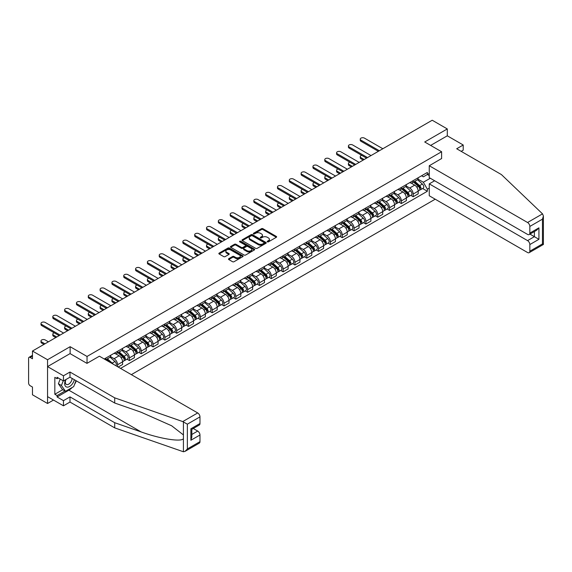 <?xml version="1.0" encoding="UTF-8"?>
<svg xmlns="http://www.w3.org/2000/svg" width="572" height="572" viewBox="0 0 572 572"><rect width="100%" height="100%" fill="white"/><g stroke="black" fill="none" stroke-linecap="round" stroke-linejoin="round"><path stroke-width="0.86" d="M267.381 241.856A0.736 0.422 0 0 0 268.418 241.856L276.326 237.294A1.051 0.608 0 0 0 276.633 236.865A1.051 0.608 0 0 0 276.326 236.436L262.934 228.7A1.051 0.608 0 0 0 261.447 228.7L253.539 233.269A0.736 0.422 0 0 0 254.583 233.869L255.605 233.276A3.368 1.945 0 0 1 260.367 233.276L261.483 233.919A3.368 1.945 0 0 1 262.469 235.292A3.368 1.945 0 0 1 261.483 236.672L260.46 237.258A0.736 0.422 0 0 0 261.504 237.859L262.527 237.273A3.368 1.945 0 0 1 267.288 237.273L268.404 237.916A3.368 1.945 0 0 1 269.391 239.289A3.368 1.945 0 0 1 268.404 240.662L267.381 241.255A0.736 0.422 0 0 0 267.381 241.856L267.381 241.255M228.786 258.687A1.051 0.608 0 0 0 228.478 259.116A1.051 0.608 0 0 0 228.786 259.545L232.539 261.711A1.051 0.608 0 0 0 234.027 261.711L242.807 256.642A1.051 0.608 0 0 0 243.114 256.213A1.051 0.608 0 0 0 242.807 255.784L229.415 248.055A1.051 0.608 0 0 0 227.928 248.055L219.147 253.124A1.051 0.608 0 0 0 218.84 253.553A1.051 0.608 0 0 0 219.147 253.982L223.688 256.599A1.051 0.608 0 0 0 225.175 256.599L228.936 254.433A1.051 0.608 0 0 0 229.243 254.004A1.051 0.608 0 0 0 228.936 253.575L226.684 252.273A2.817 1.623 0 0 1 225.861 251.122A2.817 1.623 0 0 1 227.599 249.621A2.817 1.623 0 0 1 230.659 249.978L239.482 255.062A2.817 1.623 0 0 1 240.304 256.213A2.817 1.623 0 0 1 238.567 257.715A2.817 1.623 0 0 1 235.5 257.364L234.027 256.513A1.051 0.608 0 0 0 232.539 256.513L228.786 258.687L228.786 259.545L232.539 257.393L232.539 256.513M87.037 356.449L70.134 346.696L47.547 359.738L32.468 351.029L432.21 120.234L447.297 128.943L424.71 141.985L441.613 151.744L87.037 356.449L87.037 363.32M255.677 248.355A1.051 0.608 0 0 0 257.164 248.355L265.944 243.286A1.051 0.608 0 0 0 266.252 242.857A1.051 0.608 0 0 0 265.944 242.428L252.552 234.692A1.051 0.608 0 0 0 251.065 234.692L242.285 239.761A1.051 0.608 0 0 0 241.977 240.19A1.051 0.608 0 0 0 242.285 240.619L255.677 248.355M240.018 242.013A0.736 0.422 0 0 1 240.762 242.12L254.361 249.971L245.595 255.033A1.051 0.608 0 0 1 244.108 255.033L230.716 247.304L234.477 245.145L234.477 244.273L230.716 246.439A1.051 0.608 0 0 0 230.409 246.875A1.051 0.608 0 0 0 230.716 247.304L230.716 246.439M234.477 245.145A1.051 0.608 0 0 1 235.964 245.145L235.964 244.273A1.051 0.608 0 0 0 234.477 244.273M235.964 244.273L241.391 247.411A1.051 0.608 0 0 0 242.885 247.411L245.374 245.967A1.051 0.608 0 0 0 245.681 245.538A1.051 0.608 0 0 0 245.374 245.109L239.718 241.849A0.736 0.422 0 0 1 240.762 241.248L254.376 249.106A1.051 0.608 0 0 1 254.683 249.535A1.051 0.608 0 0 1 254.376 249.964L254.376 249.106M47.547 359.738L47.547 403.496L32.468 394.787L32.468 387.044L30.116 385.685A2.145 1.237 -120 0 1 28.6 383.061L28.6 358.294A2.145 1.237 -120 0 1 29.043 357.307L32.468 355.334M131.338 374.639L435.206 199.199M47.547 403.496L53.496 400.057M32.468 351.029L32.468 358.773L30.116 357.414A2.145 1.237 -120 0 0 29.043 357.307M461.168 151.351L463.213 150.164L463.213 145.002L447.297 135.814L447.297 128.943M413.191 180.623A4.934 2.846 60 0 1 412.169 182.84L417.167 179.951A4.934 2.846 -120 0 0 418.189 177.735M406.091 185.936L409.702 188.016A4.934 2.846 60 0 1 413.191 194.058L418.189 191.17A4.934 2.846 -120 0 0 414.707 185.128L411.125 183.061M418.189 191.17L418.189 193.837L413.191 196.725L410.789 195.345M412.169 182.84A4.934 2.846 60 0 1 409.738 182.618M413.191 194.058L413.191 196.725M401.365 187.452A4.934 2.846 60 0 1 400.343 189.661L405.348 186.772A4.934 2.846 -120 0 0 406.363 184.563M398.963 202.166L401.365 203.553L406.363 200.665L406.363 197.998A4.934 2.846 -120 0 0 402.881 191.956L399.299 189.89M400.343 189.661A4.934 2.846 60 0 1 397.919 189.439M394.265 192.757L397.876 194.845A4.934 2.846 60 0 1 401.365 200.886L401.365 203.553M389.539 194.28A4.934 2.846 60 0 1 388.517 196.489L393.522 193.601A4.934 2.846 -120 0 0 394.544 191.391M387.144 208.994L389.539 210.382L394.544 207.493L394.544 204.826A4.934 2.846 -120 0 0 391.055 198.784L387.473 196.718M388.517 196.489A4.934 2.846 60 0 1 386.093 196.267M382.439 199.585L386.05 201.673A4.934 2.846 60 0 1 389.539 207.715L389.539 210.382M377.713 201.101A4.934 2.846 60 0 1 376.698 203.317L381.696 200.429A4.934 2.846 -120 0 0 382.718 198.212M375.318 215.823L377.713 217.21L382.718 214.321L382.718 211.647A4.934 2.846 -120 0 0 379.229 205.613L375.654 203.546M376.698 203.317A4.934 2.846 60 0 1 374.267 203.096M370.613 206.413L374.231 208.501A4.934 2.846 60 0 1 377.713 214.536L377.713 217.21M365.894 207.929A4.934 2.846 60 0 1 364.872 210.146L369.869 207.257A4.934 2.846 -120 0 0 370.892 205.041M363.492 222.651L365.894 224.031L370.892 221.142L370.892 218.475A4.934 2.846 -120 0 0 367.41 212.441L363.828 210.367M364.872 210.146A4.934 2.846 60 0 1 362.441 209.924M358.794 213.242L362.405 215.322A4.934 2.846 60 0 1 365.894 221.364L365.894 224.031M354.068 214.757A4.934 2.846 60 0 1 353.046 216.967L358.051 214.085A4.934 2.846 -120 0 0 359.073 211.869M351.666 229.479L354.068 230.859L359.073 227.971L359.073 225.304A4.934 2.846 -120 0 0 355.584 219.262L352.002 217.196M353.046 216.967A4.934 2.846 60 0 1 350.622 216.745M346.968 220.07L350.579 222.15A4.934 2.846 60 0 1 354.068 228.192L354.068 230.859M342.242 221.586A4.934 2.846 60 0 1 341.219 223.795L346.224 220.906A4.934 2.846 -120 0 0 347.247 218.697M339.847 236.3L342.242 237.687L347.247 234.799L347.247 232.132A4.934 2.846 -120 0 0 343.758 226.09L340.176 224.024M341.219 223.795A4.934 2.846 60 0 1 338.796 223.573M335.142 226.891L338.76 228.979A4.934 2.846 60 0 1 342.242 235.02L342.242 237.687M330.416 228.407A4.934 2.846 60 0 1 329.4 230.623L334.398 227.735A4.934 2.846 -120 0 0 335.421 225.525M328.021 243.129L330.416 244.516L335.421 241.627L335.421 238.953A4.934 2.846 -120 0 0 331.932 232.918L328.357 230.852M329.4 230.623A4.934 2.846 60 0 1 326.969 230.402M323.323 233.719L326.934 235.807A4.934 2.846 60 0 1 330.416 241.842L330.416 244.516M318.597 235.235A4.934 2.846 60 0 1 317.574 237.452L322.579 234.563A4.934 2.846 -120 0 0 323.595 232.346M316.194 249.957L318.597 251.344L323.595 248.455L323.595 245.781A4.934 2.846 -120 0 0 320.113 239.747L316.53 237.673M317.574 237.452A4.934 2.846 60 0 1 315.143 237.23M311.497 240.547L315.108 242.635A4.934 2.846 60 0 1 318.597 248.67L318.597 251.344M306.771 242.063A4.934 2.846 60 0 1 305.748 244.28L310.753 241.391A4.934 2.846 -120 0 0 311.776 239.175M304.375 256.785L306.771 258.165L311.776 255.276L311.776 252.609A4.934 2.846 -120 0 0 308.287 246.568L304.704 244.501M305.748 244.28A4.934 2.846 60 0 1 303.324 244.051M299.671 247.376L303.282 249.456A4.934 2.846 60 0 1 306.771 255.498L306.771 258.165M294.945 248.892A4.934 2.846 60 0 1 293.922 251.101L298.927 248.212A4.934 2.846 -120 0 0 299.95 246.003M292.549 263.606L294.945 264.993L299.95 262.105L299.95 259.438A4.934 2.846 -120 0 0 296.46 253.396L292.885 251.33M293.922 251.101A4.934 2.846 60 0 1 291.498 250.879M287.845 254.197L291.463 256.285A4.934 2.846 60 0 1 294.945 262.326L294.945 264.993M283.126 255.72A4.934 2.846 60 0 1 282.103 257.929L287.101 255.04A4.934 2.846 -120 0 0 288.124 252.831M280.723 270.434L283.126 271.822L288.124 268.933L288.124 266.266A4.934 2.846 -120 0 0 284.642 260.224L281.059 258.158M282.103 257.929A4.934 2.846 60 0 1 279.672 257.707M276.026 261.025L279.637 263.113A4.934 2.846 60 0 1 283.126 269.147L283.126 271.822M271.3 262.541A4.934 2.846 60 0 1 270.277 264.757L275.282 261.869A4.934 2.846 -120 0 0 276.297 259.652M268.897 277.263L271.3 278.65L276.297 275.761L276.297 273.087A4.934 2.846 -120 0 0 272.815 267.053L269.233 264.986M270.277 264.757A4.934 2.846 60 0 1 267.853 264.536M264.2 267.853L267.81 269.941A4.934 2.846 60 0 1 271.3 275.976L271.3 278.65M259.473 269.369A4.934 2.846 60 0 1 258.451 271.586L263.456 268.697A4.934 2.846 -120 0 0 264.478 266.481M257.078 284.091L259.473 285.471L264.478 282.582L264.478 279.915A4.934 2.846 -120 0 0 260.989 273.874L257.407 271.807M258.451 271.586A4.934 2.846 60 0 1 256.027 271.364M252.374 274.682L255.984 276.762A4.934 2.846 60 0 1 259.473 282.804L259.473 285.471M247.647 276.197A4.934 2.846 60 0 1 246.632 278.407L251.63 275.518A4.934 2.846 -120 0 0 252.652 273.309M245.252 290.912L247.647 292.299L252.652 289.411L252.652 286.744A4.934 2.846 -120 0 0 249.163 280.702L245.588 278.635M246.632 278.407A4.934 2.846 60 0 1 244.201 278.185M240.547 281.503L244.165 283.59A4.934 2.846 60 0 1 247.647 289.632L247.647 292.299M235.828 283.026A4.934 2.846 60 0 1 234.806 285.235L239.804 282.346A4.934 2.846 -120 0 0 240.826 280.137M233.426 297.74L235.828 299.127L240.826 296.239L240.826 293.572A4.934 2.846 -120 0 0 237.344 287.53L233.762 285.464M234.806 285.235A4.934 2.846 60 0 1 232.375 285.013M228.728 288.331L232.339 290.419A4.934 2.846 60 0 1 235.828 296.46L235.828 299.127M224.002 289.847A4.934 2.846 60 0 1 222.98 292.063L227.985 289.175A4.934 2.846 -120 0 0 229.007 286.958M221.6 304.569L224.002 305.956L229.007 303.067L229.007 300.393A4.934 2.846 -120 0 0 225.518 294.358L221.936 292.292M222.98 292.063A4.934 2.846 60 0 1 220.556 291.842M216.902 295.159L220.513 297.247A4.934 2.846 60 0 1 224.002 303.282L224.002 305.956M212.176 296.675A4.934 2.846 60 0 1 211.154 298.891L216.159 296.003A4.934 2.846 -120 0 0 217.181 293.786M209.781 311.397L212.176 312.777L217.181 309.895L217.181 307.221A4.934 2.846 -120 0 0 213.692 301.187L210.11 299.113M211.154 298.891A4.934 2.846 60 0 1 208.73 298.67M205.076 301.987L208.694 304.075A4.934 2.846 60 0 1 212.176 310.11L212.176 312.777M200.35 303.503A4.934 2.846 60 0 1 199.335 305.713L204.333 302.831A4.934 2.846 -120 0 0 205.355 300.615M197.955 318.225L200.35 319.605L205.355 316.716L205.355 314.049A4.934 2.846 -120 0 0 201.866 308.008L198.291 305.941M199.335 305.713A4.934 2.846 60 0 1 196.904 305.491M193.25 308.816L196.868 310.896A4.934 2.846 60 0 1 200.35 316.938L200.35 319.605M188.531 310.331A4.934 2.846 60 0 1 187.509 312.541L192.514 309.652A4.934 2.846 -120 0 0 193.529 307.443M186.129 325.046L188.531 326.433L193.529 323.545L193.529 320.878A4.934 2.846 -120 0 0 190.047 314.836L186.465 312.77M187.509 312.541A4.934 2.846 60 0 1 185.078 312.319M181.431 315.637L185.042 317.725A4.934 2.846 60 0 1 188.531 323.766L188.531 326.433M176.705 317.153A4.934 2.846 60 0 1 175.683 319.369L180.688 316.48A4.934 2.846 -120 0 0 181.71 314.271M174.31 331.874L176.705 333.262L181.71 330.373L181.71 327.699A4.934 2.846 -120 0 0 178.221 321.664L174.639 319.598M175.683 319.369A4.934 2.846 60 0 1 173.259 319.147M169.605 322.465L173.216 324.553A4.934 2.846 60 0 1 176.705 330.587L176.705 333.262M164.879 323.981A4.934 2.846 60 0 1 163.857 326.197L168.862 323.309A4.934 2.846 -120 0 0 169.884 321.092M162.484 338.703L164.879 340.09L169.884 337.201L169.884 334.527A4.934 2.846 -120 0 0 166.395 328.492L162.82 326.426M163.857 326.197A4.934 2.846 60 0 1 161.433 325.976M157.779 329.293L161.397 331.381A4.934 2.846 60 0 1 164.879 337.416L164.879 340.09M153.06 330.809A4.934 2.846 60 0 1 152.038 333.026L157.035 330.137A4.934 2.846 -120 0 0 158.058 327.92M150.658 345.531L153.06 346.911L158.058 344.022L158.058 341.355A4.934 2.846 -120 0 0 154.576 335.314L150.994 333.247M152.038 333.026A4.934 2.846 60 0 1 149.607 332.797M145.96 336.122L149.571 338.202A4.934 2.846 60 0 1 153.06 344.244L153.06 346.911M141.234 337.637A4.934 2.846 60 0 1 140.212 339.847L145.216 336.958A4.934 2.846 -120 0 0 146.232 334.749M138.832 352.352L141.234 353.739L146.232 350.85L146.232 348.184A4.934 2.846 -120 0 0 142.75 342.142L139.168 340.075M140.212 339.847A4.934 2.846 60 0 1 137.78 339.625M134.134 342.943L137.745 345.03A4.934 2.846 60 0 1 141.234 351.072L141.234 353.739M129.408 344.466A4.934 2.846 60 0 1 128.385 346.675L133.39 343.786A4.934 2.846 -120 0 0 134.413 341.577M127.013 359.18L129.408 360.567L134.413 357.679L134.413 355.012A4.934 2.846 -120 0 0 130.924 348.97L127.341 346.904M128.385 346.675A4.934 2.846 60 0 1 125.962 346.453M122.308 349.771L125.919 351.859A4.934 2.846 60 0 1 129.408 357.9L129.408 360.567M117.582 351.287A4.934 2.846 60 0 1 116.566 353.503L121.564 350.615A4.934 2.846 -120 0 0 122.587 348.398M118.19 367.045L122.587 364.507L122.587 361.833A4.934 2.846 -120 0 0 119.098 355.798L115.523 353.732M116.566 353.503A4.934 2.846 60 0 1 114.135 353.281M110.482 356.599L114.1 358.687A4.934 2.846 60 0 1 117.582 364.721L117.582 366.695M105.648 359.802L109.738 357.443A4.934 2.846 -120 0 0 110.761 355.226M105.763 358.115A4.934 2.846 60 0 1 105.398 359.652M429.257 175.59L427.363 174.496L423.344 176.82L421.564 175.79M417.91 179.107L423.344 182.246L430.28 178.235M429.257 188.109L427.363 189.203L423.344 182.246M120.542 368.397L427.363 191.255L427.363 189.203M429.257 173.402L427.363 174.496L427.363 172.444L104.247 358.987M441.613 151.744L441.613 158.608M70.134 346.696L70.134 353.653M422.615 188.517L427.363 191.255M267.675 241.963L268.404 241.541A3.368 1.945 0 0 0 269.391 240.168L269.391 239.289M262.469 235.292L262.469 236.172A3.368 1.945 0 0 1 261.483 237.544L260.753 237.966M276.326 236.436L276.326 237.294L262.934 229.579A1.051 0.608 0 0 0 261.447 229.579L253.832 233.969M265.944 242.428L265.944 243.286L252.552 235.571A1.051 0.608 0 0 0 251.065 235.571L242.299 240.633M264.085 243.157A0.736 0.422 0 0 0 264.085 242.557L252.331 235.771A0.736 0.422 0 0 0 251.287 235.771L250.214 236.393A3.368 1.945 0 0 0 249.228 237.766A3.368 1.945 0 0 0 250.214 239.139L258.244 243.779A3.368 1.945 0 0 0 263.006 243.779L264.085 243.157L264.085 244.029A0.736 0.422 0 0 0 264.3 243.729L264.3 242.857M249.228 237.766L249.228 238.638A3.368 1.945 0 0 0 250.214 240.018L250.214 239.139M264.085 244.029L263.006 244.652A3.368 1.945 0 0 1 258.244 244.652L250.214 240.018M235.964 245.145L241.391 248.284A1.051 0.608 0 0 0 242.885 248.284L245.374 246.847A1.051 0.608 0 0 0 245.681 246.418L245.681 245.538M247.032 250.665A2.817 1.623 0 0 0 250.1 251.015A2.817 1.623 0 0 0 251.837 249.514A2.817 1.623 0 0 0 251.008 248.362L247.905 246.568A1.051 0.608 0 0 0 246.418 246.568L243.922 248.012A1.051 0.608 0 0 0 243.615 248.441A1.051 0.608 0 0 0 243.922 248.87L247.032 250.665L247.032 251.537A2.817 1.623 0 0 0 250.1 251.887A2.817 1.623 0 0 0 251.837 250.386L251.837 249.514M243.615 248.441L243.615 249.313A1.051 0.608 0 0 0 243.922 249.742L243.922 248.87M247.032 251.537L243.922 249.742M240.304 256.213L240.304 257.093A2.817 1.623 0 0 1 238.567 258.594A2.817 1.623 0 0 1 235.5 258.237L234.027 257.393A1.051 0.608 0 0 0 232.539 257.393M225.861 251.122L225.861 252.002A2.817 1.623 0 0 0 226.684 253.146L226.684 252.273M228.922 254.44L226.684 253.146M242.793 256.649L229.415 248.927A1.051 0.608 0 0 0 227.928 248.927L219.162 253.989M413.527 182.053L418.346 186.35A2.681 1.544 60 0 1 419.19 190.49L418.189 191.069M413.656 182.161L415.923 183.476M361.683 155.348A2.467 1.423 -0 0 0 360.246 156.642A2.467 1.423 -0 0 0 360.968 157.65L364.185 159.509M414.014 181.767L419.376 186.551A1.287 0.744 60 0 1 419.784 188.545A1.287 0.744 60 0 1 419.662 188.588M414.822 181.31L419.633 185.607A2.681 1.544 60 0 1 420.477 189.747A2.681 1.544 60 0 1 419.669 189.832M417.503 179.694L422.365 184.027A2.681 1.544 60 0 1 423.208 188.174L420.477 189.747M363.199 160.081L360.968 158.787A2.467 1.423 180 0 1 360.246 157.779L360.246 156.642M378.357 151.323L360.968 141.284A2.467 1.423 180 0 1 360.246 140.276L360.246 139.139A2.467 1.423 -0 0 0 360.968 140.147L379.343 150.758M382.832 148.741L364.45 138.131A2.467 1.423 -0 0 0 361.761 137.823A2.467 1.423 -0 0 0 360.246 139.139M401.708 188.874L406.528 193.179A2.681 1.544 60 0 1 407.364 197.319L406.363 197.898M401.83 188.989L404.104 190.297M349.857 162.176A2.467 1.423 -0 0 0 348.419 163.47A2.467 1.423 -0 0 0 349.142 164.479L352.359 166.338M402.195 188.596L407.55 193.379A1.287 0.744 60 0 1 407.958 195.367A1.287 0.744 60 0 1 407.843 195.417M402.995 188.131L407.815 192.435A2.681 1.544 60 0 1 408.651 196.575A2.681 1.544 60 0 1 407.843 196.661M405.684 186.522L410.539 190.855A2.681 1.544 60 0 1 411.382 195.002L408.651 196.575M351.38 166.902L349.142 165.615A2.467 1.423 180 0 1 348.419 164.607L348.419 163.47M389.882 195.703L394.701 200A2.681 1.544 60 0 1 395.538 204.147L394.544 204.726M390.011 195.817L392.278 197.125M338.031 169.005A2.467 1.423 -0 0 0 336.593 170.299A2.467 1.423 -0 0 0 337.316 171.3L340.54 173.166M390.369 195.424L395.731 200.207A1.287 0.744 60 0 1 396.131 202.195A1.287 0.744 60 0 1 396.017 202.245M391.169 194.959L395.988 199.256A2.681 1.544 60 0 1 396.832 203.403A2.681 1.544 60 0 1 396.017 203.489M393.858 193.343L398.72 197.683A2.681 1.544 60 0 1 399.556 201.83L396.832 203.403M339.553 173.731L337.316 172.444A2.467 1.423 180 0 1 336.593 171.436L336.593 170.299M542.528 213.864L543.4 215.987L542.456 219.155L529.836 226.44A3.217 1.859 -120 0 0 527.563 222.501L542.528 213.864L501.415 174.582L456.692 148.763L463.213 145.002M434.641 180.752L429.257 183.862L429.257 195.767L527.563 252.524A3.217 1.859 -120 0 0 529.172 252.681A3.217 1.859 -120 0 0 529.836 251.208L529.836 244.559A3.217 1.859 -120 0 0 527.563 240.619L534.384 236.679L538.931 239.303L529.836 244.559M429.257 183.862L527.563 240.619M441.613 158.523L429.257 165.744L429.257 177.649L527.563 234.406A3.217 1.859 -120 0 0 529.172 234.563A3.217 1.859 -120 0 0 529.836 233.09L529.836 226.44M429.257 165.744L527.563 222.501M447.297 135.814L430.659 145.417M529.944 234.12L534.384 236.679L534.384 231.553M529.836 233.09L538.931 227.842L536.658 230.244L529.172 234.563M529.836 251.208L542.456 243.922L542.935 244.201M72.186 387.473A12.062 6.964 -60 0 1 68.847 390.19L57.1 396.975L63.463 400.65L69.984 396.889L114.707 422.708L114.707 427.87L183.419 451.766L185.078 451.344L187.351 448.941L199.971 441.656A3.217 1.859 60 0 1 199.306 443.128L185.078 451.344M114.707 422.708L141.134 431.924C159.91 438.753 180.952 442.142 183.419 438.738L183.419 434.927L171.607 425.754L141.134 412.233L114.707 403.017L69.984 377.198L63.463 380.959L57.1 377.284L57.1 378.685L54.826 377.37L54.826 394.265L57.1 395.574L64.986 391.019M63.463 400.65L63.463 405.813L47.547 396.625L47.547 366.602L70.063 353.61L86.965 363.37L99.392 356.192L197.697 412.948A3.217 1.859 60 0 1 199.971 416.888L199.971 423.537A3.217 1.859 60 0 1 199.306 425.01L191.82 429.329L191.82 437.087L190.876 440.254L190.876 428.786C192.106 429.493 192.106 429.493 190.876 428.786L199.971 423.537M69.984 396.889L69.984 402.052L63.463 405.813M114.707 427.87L69.984 402.052M199.971 416.888L187.351 424.174L182.74 421.585L114.707 397.847L69.984 372.029L63.463 375.797L63.463 380.959M63.463 375.797L47.547 366.602M57.1 396.975L57.1 395.574M69.984 372.029L69.984 377.198M114.707 397.847L114.707 403.017M191.82 434.455L197.697 431.066A3.217 1.859 60 0 1 199.971 435.006L199.971 441.656M197.697 431.066L193.257 428.499M76.298 380.838A12.062 6.964 -60 0 1 74.582 384.32M58.315 377.985L57.1 378.685M54.826 394.265L62.713 389.711M65.637 379.708A6.964 4.025 120 0 0 64.679 383.626A6.964 4.025 120 0 0 68.89 386.829A6.964 4.025 120 0 0 74.324 379.701M66.009 379.493A4.769 2.753 120 0 0 65.337 382.21A4.769 2.753 120 0 0 66.323 384.398A4.769 2.753 120 0 0 69.963 383.154A4.769 2.753 120 0 0 72.079 378.407M75.997 380.666L73.695 386.608L65.515 391.327L62.484 389.582L58.387 383.755L60.21 379.079M65.515 391.327L61.426 385.507L63.242 380.83M58.387 383.755L61.426 385.507M366.538 158.151L349.142 148.112A2.467 1.423 180 0 1 348.419 147.104L348.419 145.967A2.467 1.423 -0 0 0 349.142 146.975L367.524 157.586M371.006 155.57L352.631 144.959A2.467 1.423 -0 0 0 349.942 144.652A2.467 1.423 -0 0 0 348.419 145.967M354.712 164.979L337.316 154.933A2.467 1.423 180 0 1 336.593 153.932L336.593 152.795A2.467 1.423 -0 0 0 337.316 153.796L355.698 164.407M359.18 162.398L340.805 151.787A2.467 1.423 -0 0 0 338.116 151.48A2.467 1.423 -0 0 0 336.593 152.795M378.056 202.531L382.875 206.828A2.681 1.544 60 0 1 383.719 210.975L382.718 211.547M378.185 202.645L380.452 203.954M326.204 175.826A2.467 1.423 -0 0 0 324.767 177.12A2.467 1.423 -0 0 0 325.489 178.128L328.714 179.987M378.542 202.252L383.905 207.035A1.287 0.744 60 0 1 384.305 209.023A1.287 0.744 60 0 1 384.191 209.066M379.343 201.787L384.162 206.084A2.681 1.544 60 0 1 385.006 210.231A2.681 1.544 60 0 1 384.198 210.317M382.032 200.171L386.894 204.511A2.681 1.544 60 0 1 387.737 208.651L385.006 210.231M327.727 180.559L325.489 179.265A2.467 1.423 180 0 1 324.767 178.264L324.767 177.12M366.23 209.359L371.049 213.656A2.681 1.544 60 0 1 371.893 217.796L370.892 218.375M366.359 209.474L368.633 210.782M314.385 182.654A2.467 1.423 -0 0 0 312.948 183.948A2.467 1.423 -0 0 0 313.671 184.956L316.888 186.815M366.716 209.073L372.079 213.857A1.287 0.744 60 0 1 372.486 215.851A1.287 0.744 60 0 1 372.365 215.894M367.524 208.616L372.343 212.913A2.681 1.544 60 0 1 373.18 217.053A2.681 1.544 60 0 1 372.372 217.138M370.206 207L375.068 211.34A2.681 1.544 60 0 1 375.911 215.48L373.18 217.053M315.901 187.387L313.671 186.093A2.467 1.423 180 0 1 312.948 185.085L312.948 183.948M354.411 216.18L359.23 220.485A2.681 1.544 60 0 1 360.067 224.624L359.066 225.204M354.54 216.295L356.806 217.603M302.559 189.482A2.467 1.423 -0 0 0 301.122 190.776A2.467 1.423 -0 0 0 301.844 191.784L305.062 193.643M354.897 215.901L360.26 220.685A1.287 0.744 60 0 1 360.66 222.672A1.287 0.744 60 0 1 360.546 222.722M355.698 215.437L360.517 219.741A2.681 1.544 60 0 1 361.354 223.881A2.681 1.544 60 0 1 360.546 223.967M358.387 213.828L363.241 218.161A2.681 1.544 60 0 1 364.085 222.308L361.354 223.881M304.082 194.208L301.844 192.921A2.467 1.423 180 0 1 301.122 191.913L301.122 190.776M342.885 171.807L325.489 161.762A2.467 1.423 180 0 1 324.767 160.753L324.767 159.617A2.467 1.423 -0 0 0 325.489 160.625L343.872 171.235M347.361 169.226L328.979 158.616A2.467 1.423 -0 0 0 326.29 158.301A2.467 1.423 -0 0 0 324.767 159.617M331.066 178.636L313.671 168.59A2.467 1.423 180 0 1 312.948 167.582L312.948 166.445A2.467 1.423 -0 0 0 313.671 167.453L332.046 178.064M335.535 176.047L317.153 165.437A2.467 1.423 -0 0 0 314.471 165.129A2.467 1.423 -0 0 0 312.948 166.445M319.24 185.457L301.844 175.418A2.467 1.423 180 0 1 301.122 174.41L301.122 173.273A2.467 1.423 -0 0 0 301.844 174.281L320.227 184.892M323.709 182.876L305.334 172.265A2.467 1.423 -0 0 0 302.645 171.957A2.467 1.423 -0 0 0 301.122 173.273M307.414 192.285L290.018 182.239A2.467 1.423 180 0 1 289.296 181.238L289.296 180.101A2.467 1.423 -0 0 0 290.018 181.102L308.401 191.72M311.89 189.704L293.507 179.093A2.467 1.423 -0 0 0 290.819 178.786A2.467 1.423 -0 0 0 289.296 180.101M295.588 199.113L278.199 189.067A2.467 1.423 180 0 1 277.477 188.059L277.477 186.922A2.467 1.423 -0 0 0 278.199 187.931L296.575 198.541M300.064 196.532L281.681 185.921A2.467 1.423 -0 0 0 278.993 185.607A2.467 1.423 -0 0 0 277.477 186.922M283.769 205.941L266.373 195.896A2.467 1.423 180 0 1 265.651 194.888L265.651 193.751A2.467 1.423 -0 0 0 266.373 194.759L284.749 205.369M288.238 203.36L269.855 192.743A2.467 1.423 -0 0 0 267.174 192.435A2.467 1.423 -0 0 0 265.651 193.751M271.943 212.763L254.547 202.724A2.467 1.423 180 0 1 253.825 201.716L253.825 200.579A2.467 1.423 -0 0 0 254.547 201.587L272.93 212.198M276.412 210.181L258.036 199.571A2.467 1.423 -0 0 0 255.348 199.263A2.467 1.423 -0 0 0 253.825 200.579M260.117 219.591L242.721 209.552A2.467 1.423 180 0 1 241.999 208.544L241.999 207.407A2.467 1.423 -0 0 0 242.721 208.408L261.104 219.026M264.593 217.01L246.21 206.399A2.467 1.423 -0 0 0 243.522 206.092A2.467 1.423 -0 0 0 241.999 207.407M248.291 226.419L230.902 216.373A2.467 1.423 180 0 1 230.18 215.372L230.18 214.228A2.467 1.423 -0 0 0 230.902 215.236L249.278 225.847M252.767 223.838L234.384 213.227A2.467 1.423 -0 0 0 231.696 212.92A2.467 1.423 -0 0 0 230.18 214.228M236.472 233.247L219.076 223.202A2.467 1.423 180 0 1 218.354 222.193L218.354 221.057A2.467 1.423 -0 0 0 219.076 222.065L237.459 232.675M240.941 230.666L222.558 220.048A2.467 1.423 -0 0 0 219.877 219.741A2.467 1.423 -0 0 0 218.354 221.057M224.646 240.068L207.25 230.03A2.467 1.423 180 0 1 206.528 229.022L206.528 227.885A2.467 1.423 -0 0 0 207.25 228.893L225.633 239.504M229.115 237.487L210.739 226.877A2.467 1.423 -0 0 0 208.051 226.569A2.467 1.423 -0 0 0 206.528 227.885M212.82 246.897L195.424 236.858A2.467 1.423 180 0 1 194.702 235.85L194.702 234.713A2.467 1.423 -0 0 0 195.424 235.721L213.806 246.332M217.296 244.315L198.913 233.705A2.467 1.423 -0 0 0 196.225 233.397A2.467 1.423 -0 0 0 194.702 234.713M201.001 253.725L183.605 243.679A2.467 1.423 180 0 1 182.883 242.678L182.883 241.541A2.467 1.423 -0 0 0 183.605 242.542L201.98 253.153M205.47 251.144L187.087 240.533A2.467 1.423 -0 0 0 184.406 240.226A2.467 1.423 -0 0 0 182.883 241.541M189.175 260.553L171.779 250.507A2.467 1.423 180 0 1 171.057 249.499L171.057 248.362A2.467 1.423 -0 0 0 171.779 249.371L190.161 259.981M193.643 257.972L175.268 247.361A2.467 1.423 -0 0 0 172.58 247.047A2.467 1.423 -0 0 0 171.057 248.362M177.349 267.381L159.953 257.336A2.467 1.423 180 0 1 159.23 256.327L159.23 255.191A2.467 1.423 -0 0 0 159.953 256.199L178.335 266.809M181.825 264.793L163.442 254.182A2.467 1.423 -0 0 0 160.753 253.875A2.467 1.423 -0 0 0 159.23 255.191M165.522 274.202L148.127 264.164A2.467 1.423 180 0 1 147.412 263.156L147.412 262.019A2.467 1.423 -0 0 0 148.127 263.027L166.509 273.638M169.998 271.621L151.616 261.011A2.467 1.423 -0 0 0 148.927 260.703A2.467 1.423 -0 0 0 147.412 262.019M153.704 281.031L136.308 270.992A2.467 1.423 180 0 1 135.585 269.984L135.585 268.847A2.467 1.423 -0 0 0 136.308 269.848L154.683 280.466M158.172 278.45L139.79 267.839A2.467 1.423 -0 0 0 137.108 267.532A2.467 1.423 -0 0 0 135.585 268.847M141.877 287.859L124.481 277.813A2.467 1.423 180 0 1 123.759 276.812L123.759 275.668A2.467 1.423 -0 0 0 124.481 276.676L142.864 287.287M146.346 285.278L127.971 274.667A2.467 1.423 -0 0 0 125.282 274.353A2.467 1.423 -0 0 0 123.759 275.668M130.051 294.687L112.655 284.642A2.467 1.423 180 0 1 111.933 283.633L111.933 282.497A2.467 1.423 -0 0 0 112.655 283.505L131.038 294.115M134.527 292.106L116.145 281.488A2.467 1.423 -0 0 0 113.456 281.181A2.467 1.423 -0 0 0 111.933 282.497M342.585 223.008L347.404 227.306A2.681 1.544 60 0 1 348.248 231.453L347.247 232.032M342.714 223.123L344.98 224.431M290.733 196.31A2.467 1.423 -0 0 0 289.296 197.605A2.467 1.423 -0 0 0 290.018 198.613L293.243 200.472M343.071 222.73L348.434 227.513A1.287 0.744 60 0 1 348.834 229.501A1.287 0.744 60 0 1 348.72 229.551M343.872 222.265L348.691 226.562A2.681 1.544 60 0 1 349.535 230.709A2.681 1.544 60 0 1 348.727 230.795M346.56 220.656L351.422 224.989A2.681 1.544 60 0 1 352.259 229.136L349.535 230.709M292.256 201.037L290.018 199.75A2.467 1.423 180 0 1 289.296 198.741L289.296 197.605M330.759 229.837L335.578 234.134A2.681 1.544 60 0 1 336.422 238.281L335.421 238.86M330.888 229.951L333.154 231.26M278.914 203.139A2.467 1.423 -0 0 0 277.477 204.433A2.467 1.423 -0 0 0 278.199 205.434L281.417 207.293M331.245 229.558L336.608 234.341A1.287 0.744 60 0 1 337.015 236.329A1.287 0.744 60 0 1 336.894 236.372M332.053 229.093L336.865 233.39A2.681 1.544 60 0 1 337.709 237.537A2.681 1.544 60 0 1 336.901 237.623M334.734 227.477L339.596 231.817A2.681 1.544 60 0 1 340.44 235.957L337.709 237.537M280.43 207.865L278.199 206.571A2.467 1.423 180 0 1 277.477 205.57L277.477 204.433M318.94 236.665L323.752 240.962A2.681 1.544 60 0 1 324.596 245.109L323.595 245.681M319.062 236.779L321.335 238.088M267.088 209.96A2.467 1.423 -0 0 0 265.651 211.254A2.467 1.423 -0 0 0 266.373 212.262L269.591 214.121M319.426 236.379L324.782 241.169A1.287 0.744 60 0 1 325.189 243.157A1.287 0.744 60 0 1 325.068 243.2M320.227 235.921L325.046 240.219A2.681 1.544 60 0 1 325.883 244.366A2.681 1.544 60 0 1 325.075 244.451M322.915 234.305L327.77 238.646A2.681 1.544 60 0 1 328.614 242.785L325.883 244.366M268.604 214.693L266.373 213.399A2.467 1.423 180 0 1 265.651 212.391L265.651 211.254M307.114 243.486L311.933 247.79A2.681 1.544 60 0 1 312.77 251.93L311.776 252.509M307.243 243.6L309.509 244.916M255.262 216.788A2.467 1.423 -0 0 0 253.825 218.082A2.467 1.423 -0 0 0 254.547 219.09L257.772 220.949M307.6 243.207L312.963 247.991A1.287 0.744 60 0 1 313.363 249.985A1.287 0.744 60 0 1 313.249 250.028M308.401 242.742L313.22 247.047A2.681 1.544 60 0 1 314.064 251.187A2.681 1.544 60 0 1 313.249 251.272M311.089 241.134L315.951 245.467A2.681 1.544 60 0 1 316.788 249.614L314.064 251.187M256.785 221.514L254.547 220.227A2.467 1.423 180 0 1 253.825 219.219L253.825 218.082M295.288 250.314L300.107 254.619A2.681 1.544 60 0 1 300.951 258.758L299.95 259.338M295.417 250.429L297.683 251.737M243.436 223.616A2.467 1.423 -0 0 0 241.999 224.91A2.467 1.423 -0 0 0 242.721 225.919L245.946 227.778M295.774 250.035L301.137 254.819A1.287 0.744 60 0 1 301.537 256.807A1.287 0.744 60 0 1 301.423 256.857M296.575 249.571L301.394 253.875A2.681 1.544 60 0 1 302.238 258.015A2.681 1.544 60 0 1 301.43 258.101M299.263 247.962L304.125 252.295A2.681 1.544 60 0 1 304.962 256.442L302.238 258.015M244.959 228.342L242.721 227.055A2.467 1.423 180 0 1 241.999 226.047L241.999 224.91M283.462 257.143L288.281 261.44A2.681 1.544 60 0 1 289.125 265.587L288.124 266.166M283.59 257.257L285.857 258.565M231.617 230.445A2.467 1.423 -0 0 0 230.18 231.739A2.467 1.423 -0 0 0 230.902 232.74L234.12 234.599M283.948 256.864L289.31 261.647A1.287 0.744 60 0 1 289.718 263.635A1.287 0.744 60 0 1 289.596 263.685M284.756 256.399L289.568 260.696A2.681 1.544 60 0 1 290.412 264.843A2.681 1.544 60 0 1 289.604 264.929M287.437 254.783L292.299 259.123A2.681 1.544 60 0 1 293.143 263.27L290.412 264.843M233.133 235.171L230.902 233.884A2.467 1.423 180 0 1 230.18 232.875L230.18 231.739M271.643 263.971L276.462 268.268A2.681 1.544 60 0 1 277.298 272.415L276.297 272.987M271.764 264.085L274.038 265.394M219.791 237.266A2.467 1.423 -0 0 0 218.354 238.56A2.467 1.423 -0 0 0 219.076 239.568L222.293 241.427M272.129 263.692L277.484 268.475A1.287 0.744 60 0 1 277.892 270.463A1.287 0.744 60 0 1 277.777 270.506M272.93 263.227L277.749 267.524A2.681 1.544 60 0 1 278.585 271.671A2.681 1.544 60 0 1 277.777 271.757M275.618 261.611L280.473 265.951A2.681 1.544 60 0 1 281.317 270.091L278.585 271.671M221.314 241.999L219.076 240.705A2.467 1.423 180 0 1 218.354 239.704L218.354 238.56M259.817 270.799L264.636 275.096A2.681 1.544 60 0 1 265.472 279.236L264.478 279.815M259.945 270.906L262.212 272.222M207.965 244.094A2.467 1.423 -0 0 0 206.528 245.388A2.467 1.423 -0 0 0 207.25 246.396L210.475 248.255M260.303 270.513L265.665 275.296A1.287 0.744 60 0 1 266.066 277.291A1.287 0.744 60 0 1 265.951 277.334M261.104 270.055L265.923 274.353A2.681 1.544 60 0 1 266.767 278.493A2.681 1.544 60 0 1 265.951 278.578M263.792 268.44L268.654 272.78A2.681 1.544 60 0 1 269.491 276.919L266.767 278.493M209.488 248.827L207.25 247.533A2.467 1.423 180 0 1 206.528 246.525L206.528 245.388M247.991 277.62L252.81 281.925A2.681 1.544 60 0 1 253.653 286.064L252.652 286.643M248.119 277.735L250.386 279.043M196.139 250.922A2.467 1.423 -0 0 0 194.702 252.216A2.467 1.423 -0 0 0 195.424 253.224L198.648 255.083M248.477 277.341L253.839 282.125A1.287 0.744 60 0 1 254.24 284.112A1.287 0.744 60 0 1 254.125 284.162M249.278 276.877L254.097 281.181A2.681 1.544 60 0 1 254.94 285.321A2.681 1.544 60 0 1 254.132 285.407M251.966 275.268L256.828 279.601A2.681 1.544 60 0 1 257.672 283.748L254.94 285.321M197.662 255.648L195.424 254.361A2.467 1.423 180 0 1 194.702 253.353L194.702 252.216M236.165 284.448L240.984 288.746A2.681 1.544 60 0 1 241.827 292.893L240.826 293.472M236.293 284.563L238.567 285.871M184.32 257.75A2.467 1.423 -0 0 0 182.883 259.044A2.467 1.423 -0 0 0 183.605 260.046L186.822 261.912M236.651 284.17L242.013 288.953A1.287 0.744 60 0 1 242.421 290.941A1.287 0.744 60 0 1 242.299 290.991M237.459 283.705L242.278 288.002A2.681 1.544 60 0 1 243.114 292.149A2.681 1.544 60 0 1 242.306 292.235M240.14 282.089L245.002 286.429A2.681 1.544 60 0 1 245.846 290.576L243.114 292.149M185.836 262.476L183.605 261.19A2.467 1.423 180 0 1 182.883 260.181L182.883 259.044M224.346 291.277L229.165 295.574A2.681 1.544 60 0 1 230.001 299.721L229 300.293M224.474 291.391L226.741 292.7M172.494 264.579A2.467 1.423 -0 0 0 171.057 265.866A2.467 1.423 -0 0 0 171.779 266.874L174.996 268.733M224.832 290.998L230.194 295.781A1.287 0.744 60 0 1 230.595 297.769A1.287 0.744 60 0 1 230.48 297.812M225.633 290.533L230.452 294.83A2.681 1.544 60 0 1 231.288 298.977A2.681 1.544 60 0 1 230.48 299.063M228.321 288.917L233.176 293.257A2.681 1.544 60 0 1 234.019 297.397L231.288 298.977M174.017 269.305L171.779 268.011A2.467 1.423 180 0 1 171.057 267.01L171.057 265.866M212.519 298.105L217.339 302.402A2.681 1.544 60 0 1 218.182 306.549L217.181 307.121M212.648 298.219L214.915 299.528M160.668 271.4A2.467 1.423 -0 0 0 159.23 272.694A2.467 1.423 -0 0 0 159.953 273.702L163.177 275.561M213.006 297.819L218.368 302.609A1.287 0.744 60 0 1 218.769 304.597A1.287 0.744 60 0 1 218.654 304.64M213.806 297.361L218.626 301.658A2.681 1.544 60 0 1 219.469 305.798A2.681 1.544 60 0 1 218.661 305.891M216.495 295.745L221.357 300.085A2.681 1.544 60 0 1 222.193 304.225L219.469 305.798M162.191 276.133L159.953 274.839A2.467 1.423 180 0 1 159.23 273.831L159.23 272.694M200.693 304.926L205.512 309.23A2.681 1.544 60 0 1 206.356 313.37L205.355 313.949M200.822 305.04L203.089 306.349M148.849 278.228A2.467 1.423 -0 0 0 147.412 279.522A2.467 1.423 -0 0 0 148.127 280.53L151.351 282.389M201.18 304.647L206.542 309.431A1.287 0.744 60 0 1 206.95 311.418A1.287 0.744 60 0 1 206.828 311.468M201.98 304.182L206.799 308.487A2.681 1.544 60 0 1 207.643 312.627A2.681 1.544 60 0 1 206.835 312.712M204.669 302.574L209.531 306.907A2.681 1.544 60 0 1 210.374 311.054L207.643 312.627M150.364 282.954L148.127 281.667A2.467 1.423 180 0 1 147.412 280.659L147.412 279.522M188.874 311.754L193.686 316.059A2.681 1.544 60 0 1 194.53 320.198L193.529 320.778M188.996 311.869L191.27 313.177M137.023 285.056A2.467 1.423 -0 0 0 135.585 286.35A2.467 1.423 -0 0 0 136.308 287.358L139.525 289.217M189.361 311.475L194.716 316.259A1.287 0.744 60 0 1 195.123 318.247A1.287 0.744 60 0 1 195.002 318.297M190.161 311.011L194.98 315.308A2.681 1.544 60 0 1 195.817 319.455A2.681 1.544 60 0 1 195.009 319.541M192.85 309.402L197.705 313.735A2.681 1.544 60 0 1 198.548 317.882L195.817 319.455M138.538 289.782L136.308 288.495A2.467 1.423 180 0 1 135.585 287.487L135.585 286.35M177.048 318.583L181.867 322.88A2.681 1.544 60 0 1 182.704 327.027L181.71 327.606M177.177 318.697L179.444 320.005M125.196 291.884A2.467 1.423 -0 0 0 123.759 293.179A2.467 1.423 -0 0 0 124.481 294.18L127.706 296.039M177.535 318.304L182.897 323.087A1.287 0.744 60 0 1 183.297 325.075A1.287 0.744 60 0 1 183.183 325.125M178.335 317.839L183.154 322.136A2.681 1.544 60 0 1 183.998 326.283A2.681 1.544 60 0 1 183.183 326.369M181.024 316.223L185.886 320.563A2.681 1.544 60 0 1 186.722 324.703L183.998 326.283M126.719 296.611L124.481 295.316A2.467 1.423 180 0 1 123.759 294.315L123.759 293.179M165.222 325.411L170.041 329.708A2.681 1.544 60 0 1 170.885 333.855L169.884 334.427M165.351 325.525L167.617 326.834M113.37 298.706A2.467 1.423 -0 0 0 111.933 300A2.467 1.423 -0 0 0 112.655 301.008L115.88 302.867M165.708 325.125L171.071 329.915A1.287 0.744 60 0 1 171.471 331.903A1.287 0.744 60 0 1 171.357 331.946M166.509 324.667L171.328 328.964A2.681 1.544 60 0 1 172.172 333.111A2.681 1.544 60 0 1 171.364 333.197M169.198 323.051L174.06 327.391A2.681 1.544 60 0 1 174.896 331.531L172.172 333.111M114.893 303.439L112.655 302.145A2.467 1.423 180 0 1 111.933 301.137L111.933 300M153.396 332.239L158.215 336.536A2.681 1.544 60 0 1 159.059 340.676L158.058 341.255M153.525 332.346L155.791 333.662M101.551 305.534A2.467 1.423 -0 0 0 100.114 306.828A2.467 1.423 -0 0 0 100.836 307.836L104.054 309.695M153.882 331.953L159.245 336.736A1.287 0.744 60 0 1 159.652 338.731A1.287 0.744 60 0 1 159.531 338.774M154.69 331.488L159.502 335.793A2.681 1.544 60 0 1 160.346 339.932A2.681 1.544 60 0 1 159.538 340.018M157.371 329.88L162.233 334.212A2.681 1.544 60 0 1 163.077 338.359L160.346 339.932M103.067 310.267L100.836 308.973A2.467 1.423 180 0 1 100.114 307.965L100.114 306.828M141.577 339.06L146.396 343.364A2.681 1.544 60 0 1 147.233 347.504L146.232 348.083M141.699 339.175L143.972 340.483M89.725 312.362A2.467 1.423 -0 0 0 88.288 313.656A2.467 1.423 -0 0 0 89.01 314.664L92.228 316.523M142.063 338.781L147.419 343.565A1.287 0.744 60 0 1 147.826 345.552A1.287 0.744 60 0 1 147.712 345.602M142.864 338.317L147.683 342.621A2.681 1.544 60 0 1 148.52 346.761A2.681 1.544 60 0 1 147.712 346.846M145.553 336.708L150.407 341.041A2.681 1.544 60 0 1 151.251 345.188L148.52 346.761M91.248 317.088L89.01 315.801A2.467 1.423 180 0 1 88.288 314.793L88.288 313.656M129.751 345.888L134.57 350.186A2.681 1.544 60 0 1 135.407 354.333L134.413 354.912M129.88 346.003L132.146 347.311M77.899 319.19A2.467 1.423 -0 0 0 76.462 320.484A2.467 1.423 -0 0 0 77.184 321.485L80.409 323.344M130.237 345.61L135.6 350.393A1.287 0.744 60 0 1 136 352.381A1.287 0.744 60 0 1 135.886 352.431M131.038 345.145L135.857 349.442A2.681 1.544 60 0 1 136.701 353.589A2.681 1.544 60 0 1 135.886 353.675M133.726 343.529L138.588 347.869A2.681 1.544 60 0 1 139.425 352.016L136.701 353.589M79.422 323.916L77.184 322.629A2.467 1.423 180 0 1 76.462 321.621L76.462 320.484M117.925 352.717L122.744 357.014A2.681 1.544 60 0 1 123.588 361.161L122.587 361.733M118.054 352.831L120.32 354.139M66.073 326.011A2.467 1.423 -0 0 0 64.636 327.306A2.467 1.423 -0 0 0 65.358 328.314L68.583 330.173M118.411 352.438L123.774 357.221A1.287 0.744 60 0 1 124.174 359.209A1.287 0.744 60 0 1 124.06 359.252M119.212 351.973L124.031 356.27A2.681 1.544 60 0 1 124.875 360.417A2.681 1.544 60 0 1 124.067 360.503M121.9 350.357L126.762 354.697A2.681 1.544 60 0 1 127.606 358.837L124.875 360.417M67.596 330.745L65.358 329.451A2.467 1.423 180 0 1 64.636 328.45L64.636 327.306M118.225 301.508L100.836 291.47A2.467 1.423 180 0 1 100.114 290.462L100.114 289.325A2.467 1.423 -0 0 0 100.836 290.333L119.212 300.943M122.701 298.927L104.319 288.317A2.467 1.423 -0 0 0 101.63 288.009A2.467 1.423 -0 0 0 100.114 289.325M106.406 308.337L89.01 298.298A2.467 1.423 180 0 1 88.288 297.29L88.288 296.153A2.467 1.423 -0 0 0 89.01 297.154L107.393 307.772M110.875 305.755L92.492 295.145A2.467 1.423 -0 0 0 89.811 294.837A2.467 1.423 -0 0 0 88.288 296.153M94.58 315.165L77.184 305.119A2.467 1.423 180 0 1 76.462 304.118L76.462 302.974A2.467 1.423 -0 0 0 77.184 303.982L95.567 314.593M99.049 312.584L80.673 301.973A2.467 1.423 -0 0 0 77.985 301.666A2.467 1.423 -0 0 0 76.462 302.974M82.754 321.993L65.358 311.947A2.467 1.423 180 0 1 64.636 310.939L64.636 309.802A2.467 1.423 -0 0 0 65.358 310.81L83.741 321.421M87.23 319.412L68.847 308.794A2.467 1.423 -0 0 0 66.159 308.487A2.467 1.423 -0 0 0 64.636 309.802M106.099 359.545L107.758 361.018M106.228 359.659L108.494 360.968M54.254 332.84A2.467 1.423 -0 0 0 52.817 334.134A2.467 1.423 -0 0 0 53.539 335.142L56.757 337.001M110.024 362.326L106.585 359.259M107.393 358.801L112.212 363.098A2.681 1.544 60 0 1 112.984 364.035M110.074 357.185L114.936 361.525A2.681 1.544 60 0 1 115.794 365.658M55.77 337.573L53.539 336.279A2.467 1.423 180 0 1 52.817 335.271L52.817 334.134M70.935 328.821L53.539 318.776A2.467 1.423 180 0 1 52.817 317.767L52.817 316.631A2.467 1.423 -0 0 0 53.539 317.639L71.915 328.249M75.404 326.233L57.021 315.622A2.467 1.423 -0 0 0 54.34 315.315A2.467 1.423 -0 0 0 52.817 316.631M48.42 341.813L45.202 339.954A2.467 1.423 -0 0 0 42.514 339.646A2.467 1.423 -0 0 0 40.991 340.962A2.467 1.423 -0 0 0 41.713 341.97L44.931 343.829M43.951 344.394L41.713 343.107A2.467 1.423 180 0 1 40.991 342.099L40.991 340.962M59.109 335.642L41.713 325.604A2.467 1.423 180 0 1 40.991 324.596L40.991 323.459A2.467 1.423 -0 0 0 41.713 324.467L60.096 335.078M63.578 333.061L45.202 322.451A2.467 1.423 -0 0 0 42.514 322.143A2.467 1.423 -0 0 0 40.991 323.459M117.582 364.721L122.587 361.833M129.408 357.9L134.413 355.012M141.234 351.072L146.232 348.184M153.06 344.244L158.058 341.355M164.879 337.416L169.884 334.527M176.705 330.587L181.71 327.699M188.531 323.766L193.529 320.878M200.35 316.938L205.355 314.049M212.176 310.11L217.181 307.221M224.002 303.282L229.007 300.393M235.828 296.46L240.826 293.572M247.647 289.632L252.652 286.744M259.473 282.804L264.478 279.915M271.3 275.976L276.297 273.087M283.126 269.147L288.124 266.266M294.945 262.326L299.95 259.438M306.771 255.498L311.776 252.609M318.597 248.67L323.595 245.781M330.416 241.842L335.421 238.953M342.242 235.02L347.247 232.132M354.068 228.192L359.073 225.304M365.894 221.364L370.892 218.475M377.713 214.536L382.718 211.647M389.539 207.715L394.544 204.826M401.365 200.886L406.363 197.998M114.1 358.687L119.098 355.798M125.919 351.859L130.924 348.97M137.745 345.03L142.75 342.142M149.571 338.202L154.576 335.314M161.397 331.381L166.395 328.492M173.216 324.553L178.221 321.664M185.042 317.725L190.047 314.836M196.868 310.896L201.866 308.008M208.694 304.075L213.692 301.187M220.513 297.247L225.518 294.358M232.339 290.419L237.344 287.53M244.165 283.59L249.163 280.702M255.984 276.762L260.989 273.874M267.81 269.941L272.815 267.053M279.637 263.113L284.642 260.224M291.463 256.285L296.46 253.396M303.282 249.456L308.287 246.568M315.108 242.635L320.113 239.747M326.934 235.807L331.932 232.918M338.76 228.979L343.758 226.09M350.579 222.15L355.584 219.262M362.405 215.322L367.41 212.441M374.231 208.501L379.229 205.613M386.05 201.673L391.055 198.784M397.876 194.845L402.881 191.956M409.702 188.016L414.707 185.128M32.468 356.056L30.116 357.414M268.404 241.541L268.404 240.662M260.46 237.859L260.46 237.258M261.483 237.544L261.483 236.672M253.539 233.869L253.539 233.269M261.447 229.579L261.447 228.7M262.934 229.579L262.934 228.7M242.285 240.619L242.285 239.761M251.065 235.571L251.065 234.692M252.552 235.571L252.552 234.692M258.244 244.652L258.244 243.779M263.006 244.652L263.006 243.779M241.391 248.284L241.391 247.411M242.885 248.284L242.885 247.411M245.374 246.847L245.374 245.967M240.762 242.12L240.762 241.248M234.027 257.393L234.027 256.513M235.5 258.237L235.5 257.364M228.936 254.433L228.936 253.575M219.147 253.982L219.147 253.124M227.928 248.927L227.928 248.055M229.415 248.927L229.415 248.055M242.807 256.642L242.807 255.784M418.346 186.35L416.845 187.216M420.048 187.952L419.562 188.231M422.365 184.027L419.633 185.607M360.968 158.787L360.968 157.65M360.968 140.147L360.968 141.284M406.528 193.179L405.019 194.044M408.222 194.78L407.743 195.059M410.539 190.855L407.815 192.435M349.142 165.615L349.142 164.479M394.701 200L393.2 200.872M396.396 201.609L395.917 201.887M398.72 197.683L395.988 199.256M337.316 172.444L337.316 171.3M542.456 243.922L542.456 219.155M538.931 227.842L538.931 239.303M183.419 451.766L183.419 438.738M183.419 434.927L183.419 421.9M187.351 424.174L187.351 448.941M199.971 435.006L190.876 440.254M182.74 421.585L197.697 412.948M68.847 390.19L141.134 431.924M349.142 146.975L349.142 148.112M337.316 153.796L337.316 154.933M382.875 206.828L381.374 207.693M384.577 208.437L384.091 208.716M386.894 204.511L384.162 206.084M325.489 179.265L325.489 178.128M371.049 213.656L369.548 214.521M372.751 215.258L372.265 215.537M375.068 211.34L372.343 212.913M313.671 186.093L313.671 184.956M359.23 220.485L357.722 221.35M360.925 222.086L360.446 222.365M363.241 218.161L360.517 219.741M301.844 192.921L301.844 191.784M325.489 160.625L325.489 161.762M313.671 167.453L313.671 168.59M301.844 174.281L301.844 175.418M290.018 181.102L290.018 182.239M278.199 187.931L278.199 189.067M266.373 194.759L266.373 195.896M254.547 201.587L254.547 202.724M242.721 208.408L242.721 209.552M230.902 215.236L230.902 216.373M219.076 222.065L219.076 223.202M207.25 228.893L207.25 230.03M195.424 235.721L195.424 236.858M183.605 242.542L183.605 243.679M171.779 249.371L171.779 250.507M159.953 256.199L159.953 257.336M148.127 263.027L148.127 264.164M136.308 269.848L136.308 270.992M124.481 276.676L124.481 277.813M112.655 283.505L112.655 284.642M347.404 227.306L345.903 228.178M349.106 228.914L348.62 229.193M351.422 224.989L348.691 226.562M290.018 199.75L290.018 198.613M335.578 234.134L334.077 235.006M337.28 235.743L336.794 236.022M339.596 231.817L336.865 233.39M278.199 206.571L278.199 205.434M323.752 240.962L322.25 241.827M325.454 242.564L324.975 242.843M327.77 238.646L325.046 240.219M266.373 213.399L266.373 212.262M311.933 247.79L310.432 248.656M313.628 249.392L313.149 249.671M315.951 245.467L313.22 247.047M254.547 220.227L254.547 219.09M300.107 254.619L298.605 255.484M301.809 256.22L301.322 256.499M304.125 252.295L301.394 253.875M242.721 227.055L242.721 225.919M288.281 261.44L286.779 262.312M289.983 263.048L289.496 263.327M292.299 259.123L289.568 260.696M230.902 233.884L230.902 232.74M276.462 268.268L274.953 269.133M278.156 269.87L277.677 270.148M280.473 265.951L277.749 267.524M219.076 240.705L219.076 239.568M264.636 275.096L263.134 275.961M266.33 276.698L265.851 276.977M268.654 272.78L265.923 274.353M207.25 247.533L207.25 246.396M252.81 281.925L251.308 282.79M254.511 283.526L254.025 283.805M256.828 279.601L254.097 281.181M195.424 254.361L195.424 253.224M240.984 288.746L239.482 289.618M242.685 290.354L242.199 290.633M245.002 286.429L242.278 288.002M183.605 261.19L183.605 260.046M229.165 295.574L227.656 296.446M230.859 297.183L230.38 297.461M233.176 293.257L230.452 294.83M171.779 268.011L171.779 266.874M217.339 302.402L215.837 303.267M219.04 304.004L218.554 304.283M221.357 300.085L218.626 301.658M159.953 274.839L159.953 273.702M205.512 309.23L204.011 310.095M207.214 310.832L206.728 311.111M209.531 306.907L206.799 308.487M148.127 281.667L148.127 280.53M193.686 316.059L192.185 316.924M195.388 317.66L194.909 317.939M197.705 313.735L194.98 315.308M136.308 288.495L136.308 287.358M181.867 322.88L180.366 323.752M183.562 324.488L183.083 324.767M185.886 320.563L183.154 322.136M124.481 295.316L124.481 294.18M170.041 329.708L168.54 330.573M171.743 331.31L171.257 331.588M174.06 327.391L171.328 328.964M112.655 302.145L112.655 301.008M158.215 336.536L156.714 337.401M159.917 338.138L159.431 338.417M162.233 334.212L159.502 335.793M100.836 308.973L100.836 307.836M146.396 343.364L144.888 344.23M148.091 344.966L147.612 345.245M150.407 341.041L147.683 342.621M89.01 315.801L89.01 314.664M134.57 350.186L133.069 351.058M136.265 351.794L135.786 352.073M138.588 347.869L135.857 349.442M77.184 322.629L77.184 321.485M122.744 357.014L121.243 357.879M124.446 358.623L123.96 358.901M126.762 354.697L124.031 356.27M65.358 329.451L65.358 328.314M100.836 290.333L100.836 291.47M89.01 297.154L89.01 298.298M77.184 303.982L77.184 305.119M65.358 310.81L65.358 311.947M114.936 361.525L112.212 363.098M53.539 336.279L53.539 335.142M53.539 317.639L53.539 318.776M41.713 343.107L41.713 341.97M41.713 324.467L41.713 325.604M543.4 215.987L543.4 244.466L529.172 252.681"/></g></svg>
